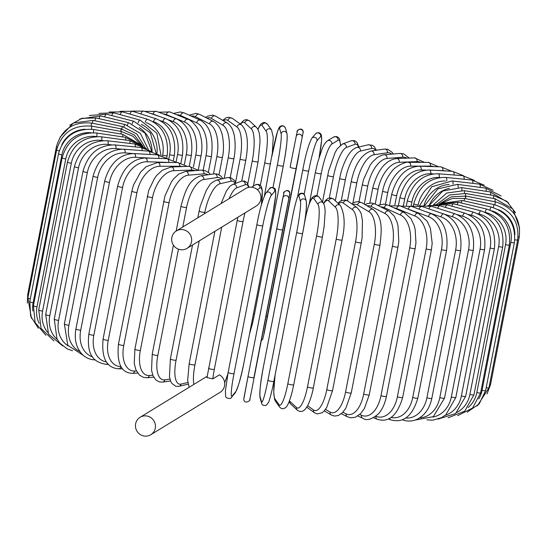 <?xml version="1.0" encoding="UTF-8"?>
<svg xmlns="http://www.w3.org/2000/svg" width="547" height="547" viewBox="0 0 547 547"><rect width="100%" height="100%" fill="white"/><g stroke="black" fill="none" stroke-linecap="round" stroke-linejoin="round"><path stroke-width="0.82" d="M150.781 434.721A10.222 9.928 -121.5 0 0 147.375 416.103A10.222 9.928 -121.5 0 0 135.608 427.597A10.222 9.928 -121.5 0 0 150.781 434.721L220.051 392.356A10.222 9.928 -121.5 0 0 219.443 374.825L212.817 378.88L207.04 377.574M187.006 248.386L256.269 206.021A10.222 9.928 -121.5 0 0 252.864 187.395A10.222 9.928 -121.5 0 0 245.603 188.578L176.332 230.943A10.222 9.928 -121.5 0 0 179.744 249.562A10.222 9.928 -121.5 0 0 191.505 238.068A10.222 9.928 -121.5 0 0 176.332 230.943M315.428 172.367A3.009 0.492 11 0 0 315.366 172.442L317.513 162.972L322.128 148.825C323.79 144.859 325.54 142.199 327.386 140.859L333.554 137.085A3.009 2.92 58.5 0 1 338.012 140.305L331.844 144.073A27.063 4.732 102.7 0 0 321.205 173.666L316.925 195.71M340.425 145.187A27.063 4.732 102.7 0 0 338.012 140.305M309.287 203.716L315.366 172.442A3.009 0.492 11 0 0 317.964 173.454A3.009 0.492 11 0 0 321.205 173.666M327.386 140.859A3.009 2.92 58.5 0 1 331.844 144.073M319.174 157.119L321.602 140.408L321.404 135.15L320.542 133.612L318.812 132.641L316.549 133.003L315.434 133.94A3.009 2.954 40 0 1 320.672 136.483L317.048 140.805A27.063 2.427 101.9 0 0 308.699 170.903L304.125 194.411M319.14 157.228A27.063 2.427 101.9 0 0 320.672 136.483M297.534 196.961L302.819 169.761M315.434 133.94L311.817 138.261A3.009 2.954 40 0 1 317.048 140.805M302.833 169.673A3.009 0.492 11 0 0 302.812 169.714A3.009 0.492 11 0 0 305.541 170.746A3.009 0.492 11 0 0 308.699 170.903M264.16 333.328A3.009 2.967 -167.7 0 0 264.174 333.267L270.232 302.635A3.009 0.492 -169 0 1 270.232 302.641L298.983 154.733A3.009 0.492 11 0 0 298.983 154.733L263.955 333.451L303.257 131.704C302.108 126.152 295.599 131.171 297.233 131.677A3.009 2.967 12.3 0 1 300.775 129.407A3.009 2.967 12.3 0 1 303.127 132.887M297.219 131.738A3.009 2.967 12.3 0 1 297.233 131.677L296.18 136.518A3.009 2.967 12.3 0 1 299.722 134.247A3.009 2.967 12.3 0 1 302.074 137.728M290.129 167.143L296.166 136.579A3.009 2.967 12.3 0 1 296.18 136.518L290.129 167.143A3.009 0.492 11 0 0 292.98 168.202A3.009 0.492 11 0 0 296.03 168.291M266.143 316.364A3.009 0.492 11 0 0 267.278 316.2M261.445 340.514L262.738 339.263L264.174 333.267A3.009 2.967 -167.7 0 0 264.187 333.198M273.151 149.803A3.009 0.492 11 0 0 273.138 149.844A3.009 0.492 11 0 0 273.138 149.885L271.914 156.182M272.994 187.471L277.404 164.797A27.063 2.229 -79.8 0 0 281.124 133.803L279.599 128.477A27.063 2.229 -79.8 0 0 273.138 149.885M279.599 128.477A3.009 2.954 -16 0 1 285.445 128.183C283.955 125.386 281.972 124.99 279.483 126.986L277.507 131.471L271.948 155.963M283.284 165.939L254.553 313.766A3.009 0.492 11 0 1 254.553 313.807L283.305 165.905A3.009 0.492 11 0 0 283.298 165.864A27.063 2.229 100.2 0 0 287.025 134.863M281.124 133.803A3.009 2.954 -16 0 1 286.963 133.509L285.445 128.183M277.404 164.797A3.009 0.492 11 0 0 280.379 165.837A3.009 0.492 11 0 0 283.305 165.905C286.443 149.57 287.66 138.767 286.963 133.509M253.418 313.978A3.009 0.492 11 0 0 254.553 313.807L252.475 323.585L249.494 334.155M260.351 185.317L264.755 162.657A27.063 4.54 -80.6 0 0 266.17 131.266L262.081 125.495A27.063 4.54 -80.6 0 0 257.986 129.516M262.081 125.495A3.009 2.92 -35.3 0 1 267.462 124.244L264.816 122.514L263.606 122.507L261.295 123.663L259.551 125.926L257.917 129.372M266.17 131.266A3.009 2.92 -35.3 0 1 271.551 130.008L267.462 124.244M264.755 162.657A3.009 0.492 11 0 0 267.839 163.676A3.009 0.492 11 0 0 270.635 163.717A3.009 0.492 11 0 0 270.608 163.628M247.812 183.751L252.283 160.743A27.063 6.817 -81.5 0 0 251.422 128.989L244.796 122.822A27.063 6.817 -81.5 0 0 240.577 124.224M244.796 122.822A3.009 2.865 -47 0 1 249.726 121.051L247.018 119.711L245.384 119.759L243.682 120.408L240.249 123.991M251.422 128.989A3.009 2.865 -47 0 1 256.352 127.219L249.726 121.051M252.283 160.743A3.009 0.492 11 0 0 255.449 161.727A3.009 0.492 11 0 0 258.116 161.748L260.044 141.851L259.839 137.557C259.51 132.757 258.348 129.311 256.352 127.219M235.586 182.226L240.085 159.061A27.063 9.039 -82.4 0 0 236.988 126.986L227.88 120.47A27.063 9.039 -82.4 0 0 223.45 120.771M227.88 120.47A3.009 2.79 -54.4 0 1 232.441 118.398L228.455 117.202L226.048 117.796L222.718 120.34M236.988 126.986A3.009 2.79 -54.4 0 1 241.548 124.921L232.441 118.398M240.085 159.061A3.009 0.492 11 0 0 243.312 160.011A3.009 0.492 11 0 0 245.849 160.011C248.858 142.623 247.422 130.924 241.548 124.921M224.222 178.356L228.249 157.625A27.063 11.193 -83.4 0 0 222.978 125.284L211.463 118.46A27.063 11.193 -83.4 0 0 206.998 118.145M211.463 118.46A3.009 2.694 -59.4 0 1 215.709 116.19L212.516 115.109L207.416 116.237L205.651 117.461M222.978 125.284A3.009 2.694 -59.4 0 1 227.231 123.013L215.709 116.19M228.249 157.625A3.009 0.492 11 0 0 231.511 158.541A3.009 0.492 11 0 0 233.925 158.514C236.393 146.104 234.451 134.33 233.35 132.121C232.236 128.121 230.198 125.078 227.231 123.013M213.467 173.973L216.872 156.449A27.063 13.265 -84.4 0 0 209.501 123.882L195.662 116.812A27.063 13.265 -84.4 0 0 191.347 116.162M195.662 116.812A3.009 2.571 -62.9 0 1 199.634 114.391L196.093 113.338L189.194 115.191M209.501 123.882A3.009 2.571 -62.9 0 1 213.48 121.461L199.634 114.391M216.872 156.449A3.009 0.492 11 0 0 220.147 157.324A3.009 0.492 11 0 0 222.431 157.276C224.714 147.854 222.697 134.644 221.446 132.306C220.14 127.649 217.487 124.032 213.48 121.461M203.19 170.144L206.028 155.539A27.063 15.234 -85.5 0 0 196.667 122.795L180.599 115.526A27.063 15.234 -85.5 0 0 176.619 114.733M180.599 115.526A3.009 2.434 -65.7 0 1 184.318 112.983L180.366 111.95L173.474 113.448M196.667 122.795A3.009 2.434 -65.7 0 1 200.38 120.251L184.318 112.983M206.028 155.539A3.009 0.492 11 0 0 209.303 156.367A3.009 0.492 11 0 0 211.463 156.305C213.638 137.625 209.945 125.605 200.38 120.251M193.46 166.992L195.812 154.91A27.063 17.087 -86.8 0 0 184.558 122.036L166.391 114.624A27.063 17.087 -86.8 0 0 162.972 113.817M166.391 114.624A3.009 2.277 -67.8 0 1 169.857 111.971L158.616 112.197M184.558 122.036A3.009 2.277 -67.8 0 1 188.024 119.383L169.857 111.971M195.812 154.91A3.009 0.492 11 0 0 199.053 155.69A3.009 0.492 11 0 0 201.091 155.608C202.465 148.196 202.123 141.133 200.079 134.425C198.616 126.911 189.631 118.89 188.024 119.383M159.738 116.566L153.153 114.111A27.063 18.803 -88.3 0 0 150.603 113.434M153.153 114.111A3.009 2.106 -69.6 0 1 156.36 111.356L144.729 111.417M184.407 164.271L186.295 154.555A27.063 18.803 -88.3 0 0 173.276 121.605L168.756 119.923M173.276 121.605A3.009 2.106 -69.6 0 1 176.49 118.849L156.36 111.356M186.295 154.555A3.009 0.492 11 0 0 189.494 155.286A3.009 0.492 11 0 0 191.409 155.191C193.378 136.709 188.407 124.593 176.49 118.849M140.976 113.974A3.009 1.914 -71.1 0 1 143.923 111.144L131.895 111.103M176.12 161.837L177.549 154.48A27.063 20.383 -90 0 0 162.903 121.509L160.456 120.668M162.903 121.509A3.009 1.914 -71.1 0 1 165.857 118.665L143.923 111.144M177.549 154.48A3.009 0.492 11 0 0 180.688 155.163A3.009 0.492 11 0 0 182.479 155.054C184.387 136.668 178.842 124.538 165.857 118.665M129.988 114.084A3.009 1.709 -72.4 0 1 132.641 111.321L120.039 111.294M168.838 158.835L169.645 154.692A27.063 21.812 -92.1 0 0 153.522 121.749L152.818 121.523M153.522 121.749A3.009 1.709 -72.4 0 1 156.216 118.815L132.641 111.321M169.645 154.692A3.009 0.492 11 0 0 172.702 155.321A3.009 0.492 11 0 0 174.377 155.198C176.23 136.894 170.172 124.764 156.216 118.815M120.231 114.624A3.009 1.491 -73.5 0 1 122.59 111.896L109.092 112.019M162.493 155.936L162.644 155.184A27.063 23.07 -94.8 0 0 146.186 122.631M145.242 122.125A3.009 1.491 -73.5 0 1 147.622 119.301L122.59 111.896M162.644 155.184A3.009 0.492 11 0 0 165.597 155.758A3.009 0.492 11 0 0 167.156 155.628C168.968 137.393 162.459 125.29 147.622 119.301M111.786 115.567A3.009 1.265 -74.6 0 1 113.844 112.86L98.952 113.359M156.948 153.625A27.063 24.15 -98.3 0 0 141.297 124.401M138.118 122.747A3.009 1.265 -74.6 0 1 140.148 120.121L113.844 112.86M104.716 116.921A3.009 1.026 -75.5 0 1 106.48 114.2L89.366 115.492M152.059 151.622A27.063 25.053 -103.1 0 0 139.259 127.622M132.148 123.766A3.009 1.026 -75.5 0 1 133.851 121.263L106.48 114.2M99.075 118.658A3.009 0.779 -76.4 0 1 100.539 115.909L79.848 118.959M127.389 125.147A3.009 0.779 -76.4 0 1 128.771 122.726L100.539 115.909M94.898 120.764A3.009 0.526 -77.3 0 1 96.067 117.981L81.947 118.289L69.77 125.201M123.875 126.89A3.009 0.526 -77.3 0 1 124.948 124.49L96.067 117.981M92.231 123.225L93.099 120.388L73.455 122.966L59.979 137.256M121.434 129.919L122.412 126.542L93.099 120.388M91.082 126.029L91.664 123.116C73.414 121.338 61.681 129.14 56.478 146.514A3.009 0.492 11 0 0 57.353 147.054M28.458 294.908A3.009 0.492 -169 0 1 27.726 294.423L56.478 146.514M120.682 131.348L121.174 128.866L91.664 123.116M91.465 129.195L91.759 126.145C73.51 124.654 61.797 132.593 56.635 149.953A3.009 0.492 11 0 0 59.206 150.951M85.202 129.236A27.063 26.598 164 0 0 61.79 144.798M30.324 298.826A3.009 0.492 -169 0 1 27.89 297.855L56.635 149.953M121.044 134.008L121.256 131.451L91.759 126.145M58.536 153.7A3.009 0.492 11 0 0 61.893 154.849L33.141 302.758A3.009 0.492 -169 0 1 29.784 301.602L58.536 153.7C63.691 136.319 75.315 128.237 93.393 129.448A3.009 0.506 -80.6 0 1 93.366 132.709M91.007 132.716A27.063 26.304 144.7 0 0 61.893 154.849M33.141 302.758A27.063 26.304 144.7 0 0 32.854 311.017M122.713 136.921A3.009 0.506 -80.6 0 0 122.644 134.275L93.393 129.448M62.153 157.734A3.009 0.492 11 0 0 65.763 158.924L37.018 306.826A3.009 0.492 -169 0 1 33.401 305.636L62.153 157.734C67.315 140.326 78.775 132.08 96.545 133.003A3.009 0.759 -81.5 0 1 96.771 136.552M96.525 136.559A27.063 25.812 133 0 0 65.763 158.924M37.018 306.826A27.063 25.812 133 0 0 39.158 323.359M125.68 140.059A3.009 0.759 -81.5 0 0 125.325 137.311L96.545 133.003M67.466 162.021A3.009 0.492 11 0 0 71.329 163.245L42.577 311.147A3.009 0.492 -169 0 1 38.714 309.923L67.466 162.021C72.628 144.565 83.869 136.155 101.195 136.784A3.009 1.005 -82.4 0 1 101.708 140.422A27.063 25.114 125.6 0 0 71.329 163.245M103.157 140.613L101.708 140.422M42.577 311.147A27.063 25.114 125.6 0 0 47.657 332.364M129.919 143.403A3.009 1.005 -82.4 0 0 129.29 140.538L101.195 136.784M74.433 166.527A3.009 0.492 11 0 0 78.542 167.785L49.791 315.687A3.009 0.492 -169 0 1 45.688 314.436L74.433 166.527C79.595 149.023 90.549 140.435 107.308 140.764A3.009 1.244 -83.4 0 1 108.108 144.435A27.063 24.232 120.6 0 0 78.542 167.785M111.383 144.818L108.108 144.435M49.791 315.687A27.063 24.232 120.6 0 0 57.394 339.619M135.403 146.931A3.009 1.244 -83.4 0 0 134.5 143.936L107.308 140.764M83.007 171.225A3.009 0.492 11 0 0 87.342 172.503L58.597 320.405A3.009 0.492 -169 0 1 54.256 319.127L83.007 171.225C88.163 153.645 98.768 144.873 114.822 144.907A3.009 1.477 -84.4 0 1 115.916 148.606A27.063 23.165 117.1 0 0 87.342 172.503M121.229 149.133L115.916 148.606M58.597 320.405A27.063 23.165 117.1 0 0 68.163 345.902M142.083 150.623A3.009 1.477 -84.4 0 0 140.914 147.471L114.822 144.907M93.113 176.066A3.009 0.492 11 0 0 94.617 176.804A3.009 0.492 11 0 0 97.674 177.372L68.922 325.274A3.009 0.492 -169 0 1 65.866 324.713A3.009 0.492 -169 0 1 64.368 323.974L93.113 176.066C98.255 158.411 108.45 149.447 123.697 149.187A3.009 1.696 -85.5 0 1 125.072 152.907A27.063 21.921 114.3 0 0 97.674 177.372M133.078 153.536L125.072 152.907M68.922 325.274A27.063 21.921 114.3 0 0 79.924 351.612M149.912 154.459A3.009 1.696 -85.5 0 0 148.476 151.122L123.697 149.187M104.682 181.03A3.009 0.492 11 0 0 106.296 181.802A3.009 0.492 11 0 0 109.455 182.342L80.703 330.244A3.009 0.492 -169 0 1 77.544 329.704A3.009 0.492 -169 0 1 75.93 328.932L104.682 181.03C109.81 163.273 119.533 154.117 133.851 153.563A3.009 1.901 -86.8 0 1 135.506 157.304A27.063 20.512 112.2 0 0 109.455 182.342M151.546 158.199L135.506 157.304M80.703 330.244A27.063 20.512 112.2 0 0 92.662 356.917M158.821 158.418A3.009 1.901 -86.8 0 0 157.139 154.863L133.851 153.563M95.144 359.776A3.009 1.901 93.2 0 1 94.583 359.878L95.294 359.919M117.626 186.062A3.009 0.492 11 0 0 119.355 186.869A3.009 0.492 11 0 0 122.59 187.389L93.838 335.29A3.009 0.492 -169 0 1 90.604 334.771A3.009 0.492 -169 0 1 88.874 333.971L117.626 186.062C122.719 168.196 131.916 158.849 145.215 158.008A3.009 2.092 -88.3 0 1 147.136 161.768A27.063 18.947 110.4 0 0 122.59 187.389M169.85 162.486A27.063 18.947 110.4 0 0 168.75 162.411L147.136 161.768M93.838 335.29A27.063 18.947 110.4 0 0 106.344 361.895M168.75 162.411A3.009 2.092 -88.3 0 0 166.828 158.657L145.215 158.008M107.574 363.529A3.009 2.092 91.7 0 1 106.097 364.336L108.368 364.405M131.834 191.135A3.009 0.492 11 0 0 133.687 191.97A3.009 0.492 11 0 0 136.982 192.462L108.231 340.371A3.009 0.492 -169 0 1 104.935 339.878A3.009 0.492 -169 0 1 103.089 339.044L131.834 191.135L133.489 185.009L140.627 172.045L146.083 166.767L157.68 162.493A3.009 2.263 -90 0 1 159.874 166.254A27.063 17.23 108.9 0 0 136.982 192.462M182.363 166.561A27.063 17.23 108.9 0 0 179.655 166.24L159.874 166.254M108.231 340.371A27.063 17.23 108.9 0 0 120.921 366.565M179.655 166.24A3.009 2.263 -90 0 0 177.46 162.486L157.68 162.493M120.935 366.586A3.009 2.263 90 0 1 118.747 368.822L122.528 368.815M147.211 196.216A3.009 0.492 11 0 0 149.181 197.077A3.009 0.492 11 0 0 152.524 197.535L123.772 345.437A3.009 0.492 -169 0 1 120.436 344.979A3.009 0.492 -169 0 1 118.467 344.118L148.668 190.547L154.425 178.507L156.934 175.197L162.302 170.226L171.156 166.979A3.009 2.42 -92.1 0 1 173.631 170.732A27.063 15.391 107.6 0 0 152.524 197.535M194.992 170.643A27.063 15.391 107.6 0 0 191.423 170.069L173.631 170.732M123.772 345.437A27.063 15.391 107.6 0 0 134.692 371.044L136.415 370.982M191.423 170.069A3.009 2.42 -92.1 0 0 188.954 166.315L171.156 166.979M134.692 371.044A3.009 2.42 87.9 0 1 132.449 373.3L137.68 373.102M163.642 201.248A3.009 0.492 11 0 0 165.734 202.144A3.009 0.492 11 0 0 169.098 202.561L140.347 350.463A3.009 0.492 -169 0 1 136.982 350.046A3.009 0.492 -169 0 1 134.89 349.15L164.975 195.826L171.56 181.659L173.816 178.671L178.801 174.042L185.536 171.437A3.009 2.564 -94.8 0 1 188.291 175.177A27.063 13.429 106.5 0 0 169.098 202.561M208.051 174.766A27.063 13.429 106.5 0 0 203.963 173.857L188.291 175.177M140.347 350.463A27.063 13.429 106.5 0 0 149.352 375.488L152.798 375.194M203.963 173.857A3.009 2.564 -94.8 0 0 201.207 170.124L185.536 171.437M149.352 375.488A3.009 2.564 85.2 0 1 147.102 377.745L153.721 377.184M221.508 178.992A27.063 11.371 105.4 0 0 217.18 177.584L203.751 179.539A3.009 2.68 -98.3 0 0 200.687 175.84C188.537 179.758 184.941 191.833 180.989 206.205A3.009 0.492 11 0 0 183.204 207.128A3.009 0.492 11 0 0 186.568 207.504L182.78 226.998M203.751 179.539A27.063 11.371 105.4 0 0 186.568 207.504M178.466 249.186L157.823 355.406A3.009 0.492 -169 0 1 154.452 355.03A3.009 0.492 -169 0 1 152.237 354.107L173.413 245.172M157.823 355.406A27.063 11.371 105.4 0 0 164.811 379.85L169.967 379.098M217.18 177.584A3.009 2.68 -98.3 0 0 214.116 173.884L200.687 175.84M164.811 379.85A3.009 2.68 81.7 0 1 162.616 382.1L170.555 380.944M235.237 183.491A27.063 9.224 104.5 0 0 230.971 181.214L219.887 183.799A3.009 2.783 -103.1 0 0 216.468 180.161C212.38 182.076 210.007 183.881 209.371 185.57L206.349 190.26L200.25 206.116L199.129 211.046A3.009 0.492 11 0 0 201.467 211.997A3.009 0.492 11 0 0 204.817 212.325L204.557 213.679M219.887 183.799A27.063 9.224 104.5 0 0 204.817 212.325M199.265 240.885L176.066 360.234A3.009 0.492 -169 0 1 172.722 359.905A3.009 0.492 -169 0 1 170.377 358.948L192.53 245.008M176.066 360.234A27.063 9.224 104.5 0 0 180.948 384.11L187.847 382.503M230.971 181.214A3.009 2.783 -103.1 0 0 227.552 177.584L216.468 180.161M180.948 384.11A3.009 2.783 76.9 0 1 178.896 386.332L188.12 384.185M248.653 187.368A27.063 7.002 103.6 0 0 245.241 184.729L236.584 187.915A27.063 7.002 103.6 0 0 229.138 198.643M236.584 187.915A3.009 2.865 -110.2 0 0 232.721 184.414L229.979 186.199L226.396 190.978L221.036 203.6M221.72 227.149L194.944 364.897A3.009 0.492 -169 0 1 191.641 364.617A3.009 0.492 -169 0 1 189.173 363.639L214.889 231.326M194.944 364.897A27.063 7.002 103.6 0 0 193.912 384.37M245.241 184.729A3.009 2.865 -110.2 0 0 241.377 181.228L232.721 184.414M244.981 212.927A27.063 4.732 102.7 0 0 243.066 221.46L214.315 369.369A27.063 4.732 102.7 0 0 212.817 378.88M261.268 205.467A27.063 4.732 102.7 0 0 259.866 188.1L257.316 189.659M224.646 382.627A27.063 4.732 102.7 0 0 227.921 373.574M259.866 188.1A3.009 2.92 -121.5 0 0 255.408 184.879L258.492 184.312L260.563 185.529L261.48 186.951L262.314 190.705L261.391 205.016M237.289 220.161A3.009 0.492 11 0 0 237.227 220.236A3.009 0.492 11 0 0 239.818 221.241A3.009 0.492 11 0 0 243.066 221.46M214.315 369.369A3.009 0.492 -169 0 1 211.067 369.15A3.009 0.492 -169 0 1 208.475 368.145A3.009 0.492 -169 0 1 208.537 368.063M256.912 224.475A3.009 0.492 11 0 0 256.892 224.516A3.009 0.492 11 0 0 259.613 225.549A3.009 0.492 11 0 0 262.772 225.706L234.02 373.608A3.009 0.492 -169 0 1 230.861 373.457A3.009 0.492 -169 0 1 228.14 372.425A3.009 0.492 -169 0 1 228.161 372.377L256.892 224.564M234.02 373.608A27.063 2.427 101.9 0 0 232.188 395.925L235.812 391.604A27.063 2.427 101.9 0 0 244.167 361.512L272.912 213.603A27.063 2.427 101.9 0 0 274.751 191.293L271.127 195.614A27.063 2.427 101.9 0 0 262.772 225.706M271.127 195.614A3.009 2.954 -140 0 0 265.89 193.064C262.622 199.32 259.627 209.802 256.892 224.516L228.14 372.425L225.398 390.811L225.624 396.103C225.432 398.387 231.292 399.474 231.566 397.238L235.183 392.917A3.009 2.954 40 0 0 235.812 391.604M274.751 191.293A3.009 2.954 -140 0 0 269.514 188.742L265.89 193.064M232.188 395.925A3.009 2.954 40 0 1 231.566 397.238M253.924 377.594L289.766 194.288A3.009 2.967 -167.7 0 0 287.414 190.807A3.009 2.967 -167.7 0 0 283.879 193.07L276.768 228.543A3.009 0.492 11 0 0 279.62 229.603A3.009 0.492 11 0 0 282.676 229.692L253.924 377.594A3.009 0.492 -169 0 1 250.875 377.505A3.009 0.492 -169 0 1 248.017 376.445L282.813 197.98A3.009 2.967 -167.7 0 1 286.361 195.648A3.009 2.967 -167.7 0 1 288.713 199.129L282.676 229.692M243.873 398.291L248.017 376.445A3.009 0.492 -169 0 1 248.023 376.445L276.768 228.543M289.766 194.288L288.713 199.129M250.834 394.599A3.009 2.967 12.3 0 1 250.82 394.661L289.889 193.009C288.734 187.416 282.02 193.036 283.879 193.07A3.009 2.967 -167.7 0 0 283.866 193.139M249.781 399.44A3.009 2.967 12.3 0 1 249.767 399.508L250.82 394.661A3.009 2.967 12.3 0 1 250.806 394.729M302.594 233.466L273.862 381.293A3.009 0.492 -169 0 1 273.862 381.334L302.614 233.432C305.616 218.376 306.84 207.573 306.279 201.029A3.009 2.954 164 0 0 300.433 201.33L298.915 196.004A27.063 2.229 -79.8 0 0 292.447 217.412L263.702 365.321A27.063 2.229 -79.8 0 0 259.975 396.315L261.5 401.642A27.063 2.229 -79.8 0 0 267.962 380.227L296.713 232.325A3.009 0.492 11 0 0 299.694 233.364A3.009 0.492 11 0 0 302.614 233.432A3.009 0.492 11 0 0 302.614 233.384A27.063 2.229 100.2 0 0 306.334 202.39M296.713 232.325A27.063 2.229 -79.8 0 0 300.433 201.33M261.5 401.642A3.009 2.954 -16 0 0 261.555 402.995C262.013 405.272 263.661 405.977 266.505 405.115L268.584 402.236C268.782 402.633 271.975 391.7 273.862 381.334A3.009 0.492 -169 0 1 270.943 381.273A3.009 0.492 -169 0 1 267.962 380.227M306.279 201.029L304.754 195.71A3.009 2.954 164 0 0 298.915 196.004M304.754 195.71C304.296 193.433 302.648 192.729 299.804 193.59L297.732 196.469C297.527 196.072 294.334 207.005 292.447 217.371L263.695 365.273C260.693 380.329 259.469 391.132 260.037 397.676A3.009 2.954 -16 0 1 259.975 396.315M275.237 374.292A27.063 4.54 -80.6 0 0 274.977 398.948L279.066 404.718A27.063 4.54 -80.6 0 0 287.838 383.707L316.59 235.798A3.009 0.492 11 0 0 319.674 236.817A3.009 0.492 11 0 0 322.463 236.858A3.009 0.492 11 0 0 322.436 236.762M293.691 384.671A3.009 0.492 -169 0 1 293.718 384.76L322.463 236.858L324.152 226.328L325.123 212.065C325.089 208.024 324.508 205.057 323.38 203.149A3.009 2.92 144.7 0 0 318.005 204.407L313.916 198.636A27.063 4.54 -80.6 0 0 305.144 219.648L304.344 223.778M316.59 235.798A27.063 4.54 -80.6 0 0 318.005 204.407M279.066 404.718A3.009 2.92 -35.3 0 0 279.538 406.941C281.377 409.129 283.49 409.265 285.896 407.337C286.717 406.729 289.131 403.946 292.419 390.784L293.718 384.76A3.009 0.492 -169 0 1 290.922 384.719A3.009 0.492 -169 0 1 287.838 383.707M323.38 203.149L319.298 197.378A3.009 2.92 144.7 0 0 313.916 198.636M275.052 375.215L273.712 392.254L274.594 399.413L275.449 401.17A3.009 2.92 -35.3 0 1 274.977 398.948M289.438 400.896A27.063 6.817 -81.5 0 0 289.821 401.327L296.447 407.494A27.063 6.817 -81.5 0 0 307.496 386.845L336.248 238.936A3.009 0.492 11 0 0 339.413 239.928A3.009 0.492 11 0 0 342.08 239.942C345.335 225.173 344.747 213.665 340.309 205.412A3.009 2.865 133 0 0 335.379 207.183L328.761 201.016A27.063 6.817 -81.5 0 0 323.694 203.648M336.248 238.936A27.063 6.817 -81.5 0 0 335.379 207.183M313.253 387.707A3.009 0.492 -169 0 1 313.328 387.85A3.009 0.492 -169 0 1 310.662 387.83A3.009 0.492 -169 0 1 307.496 386.845M340.309 205.412L333.691 199.245A3.009 2.865 133 0 0 328.761 201.016M289.083 401.806L290.648 403.959A3.009 2.865 -47 0 1 289.821 401.327M290.648 403.959L297.274 410.127A3.009 2.865 -47 0 1 296.447 407.494M307.605 405.737L313.499 409.956A27.063 9.039 -82.4 0 0 326.785 389.621L355.536 241.719A3.009 0.492 11 0 0 358.757 242.67A3.009 0.492 11 0 0 361.3 242.663L362.107 237.685L362.449 220.68L361.444 215.217C361.451 213.337 359.967 210.793 356.993 207.58A3.009 2.79 125.6 0 0 352.432 209.645L343.331 203.128A27.063 9.039 -82.4 0 0 338.511 203.737M355.536 241.719A27.063 9.039 -82.4 0 0 352.432 209.645M361.3 242.663L332.549 390.572A3.009 0.492 -169 0 1 330.012 390.572A3.009 0.492 -169 0 1 326.785 389.621M356.993 207.58L347.892 201.057A3.009 2.79 125.6 0 0 343.331 203.128M306.751 407.187L314.559 412.78A3.009 2.79 -54.4 0 1 313.499 409.956M325.492 409.354L330.101 412.082A27.063 11.193 -83.4 0 0 345.56 392.021L374.312 244.112A3.009 0.492 11 0 0 377.574 245.029A3.009 0.492 11 0 0 379.98 245.008C381.731 230.191 382.907 217.603 373.286 209.501A3.009 2.694 120.6 0 0 369.04 211.771L357.519 204.954A27.063 11.193 -83.4 0 0 352.952 204.681M374.312 244.112A27.063 11.193 -83.4 0 0 369.04 211.771M379.98 245.008L351.236 392.91A3.009 0.492 -169 0 1 348.822 392.937A3.009 0.492 -169 0 1 345.56 392.021M373.286 209.501L361.772 202.677A3.009 2.694 120.6 0 0 357.519 204.954M324.282 410.845L331.291 414.988A3.009 2.694 -59.4 0 1 330.101 412.082M342.921 412.219L346.121 413.853A27.063 13.265 -84.4 0 0 363.68 394.018L392.425 246.116A3.009 0.492 11 0 0 395.707 246.984A3.009 0.492 11 0 0 397.99 246.943L398.784 241.418L398.004 225.699L396.985 221.925L394.182 215.983L389.04 211.121A3.009 2.571 117.1 0 0 385.061 213.542L371.215 206.472A27.063 13.265 -84.4 0 0 367.037 205.802M392.425 246.116A27.063 13.265 -84.4 0 0 385.061 213.542M397.99 246.943L369.239 394.845A3.009 0.492 -169 0 1 366.955 394.893A3.009 0.492 -169 0 1 363.68 394.018M424.472 162.363L414.551 157.878A3.009 2.42 87.9 0 1 417.019 161.632L399.228 162.295A27.063 15.391 107.6 0 0 378.127 189.098L375.215 204.065A3.009 2.571 117.1 0 0 371.215 206.472M341.349 413.717L347.366 416.793A3.009 2.571 -62.9 0 1 346.121 413.853M359.741 414.496L361.444 415.262A27.063 15.234 -85.5 0 0 380.999 395.604L409.751 247.695A3.009 0.492 11 0 0 413.019 248.523A3.009 0.492 11 0 0 415.18 248.461L415.959 242.67L415.146 229.296L414.079 225.296L410.9 218.54L404.103 212.407A3.009 2.434 114.3 0 0 400.383 214.95L384.315 207.682A27.063 15.234 -85.5 0 0 380.726 206.882M409.751 247.695A27.063 15.234 -85.5 0 0 400.383 214.95M415.18 248.461L386.428 396.37A3.009 0.492 -169 0 1 384.267 396.431A3.009 0.492 -169 0 1 380.999 395.604M404.103 212.407L388.035 205.139A3.009 2.434 114.3 0 0 384.315 207.682M357.806 415.987L362.682 418.195A3.009 2.434 -65.7 0 1 361.444 415.262M375.83 416.246L375.953 416.294A27.063 17.087 -86.8 0 0 397.389 396.76L426.14 248.851A3.009 0.492 11 0 0 429.388 249.637A3.009 0.492 11 0 0 431.419 249.555L432.192 243.265L430.407 228.373L427.228 221.309L418.352 213.323A3.009 2.277 112.2 0 0 414.886 215.983L396.725 208.571A27.063 17.087 -86.8 0 0 394.004 207.839M426.14 248.851A27.063 17.087 -86.8 0 0 414.886 215.983M431.419 249.555L402.674 397.464A3.009 0.492 -169 0 1 400.636 397.539A3.009 0.492 -169 0 1 397.389 396.76M418.352 213.323L400.185 205.918A3.009 2.277 112.2 0 0 396.725 208.571M373.526 417.73L377.143 419.207A3.009 2.277 -67.8 0 1 375.953 416.294M391.153 417.436A27.063 18.803 -88.3 0 0 412.732 397.478L441.484 249.576A3.009 0.492 11 0 0 444.684 250.307A3.009 0.492 11 0 0 446.598 250.211C448.567 231.73 443.596 219.614 431.672 213.87A3.009 2.106 110.4 0 0 428.465 216.626L408.336 209.132A27.063 18.803 -88.3 0 0 407.091 208.735M441.484 249.576A27.063 18.803 -88.3 0 0 428.465 216.626M446.598 250.211L417.846 398.12A3.009 0.492 -169 0 1 415.932 398.209A3.009 0.492 -169 0 1 412.732 397.478M431.672 213.87L411.549 206.376A3.009 2.106 110.4 0 0 408.336 209.132M388.384 418.981L390.64 419.822A3.009 2.106 -69.6 0 1 389.539 418.421M405.765 417.99A27.063 20.383 -90 0 0 426.906 397.758L455.658 249.856A3.009 0.492 11 0 0 458.789 250.54A3.009 0.492 11 0 0 460.588 250.43C462.488 232.037 456.95 219.908 443.966 214.034A3.009 1.914 108.9 0 0 441.012 216.879L425.142 211.443M455.658 249.856A27.063 20.383 -90 0 0 441.012 216.879M460.588 250.43L431.836 398.332A3.009 0.492 -169 0 1 430.038 398.442A3.009 0.492 -169 0 1 426.906 397.758M443.966 214.034L422.031 206.513A3.009 1.914 108.9 0 0 419.111 209.193M402.271 419.761L403.077 420.034A3.009 1.914 -71.1 0 1 402.524 419.665M419.624 417.901A27.063 21.812 -92.1 0 0 439.802 397.594L468.553 249.692A3.009 0.492 11 0 0 471.603 250.321A3.009 0.492 11 0 0 473.278 250.198C475.131 231.894 469.08 219.764 455.118 213.815A3.009 1.709 107.6 0 0 452.431 216.749L444.438 214.205M468.553 249.692A27.063 21.812 -92.1 0 0 452.431 216.749M473.278 250.198L444.533 398.107A3.009 0.492 -169 0 1 442.851 398.23A3.009 0.492 -169 0 1 439.802 397.594M455.118 213.815L431.542 206.322A3.009 1.709 107.6 0 0 428.944 208.886M432.732 417.081A27.063 23.07 -94.8 0 0 451.323 396.992L480.068 249.09A3.009 0.492 11 0 0 483.028 249.664A3.009 0.492 11 0 0 484.587 249.528C486.399 231.299 479.883 219.19 465.053 213.207A3.009 1.491 106.5 0 0 462.632 216.222L457.333 214.65M480.068 249.09A27.063 23.07 -94.8 0 0 462.632 216.222M484.587 249.528L455.842 397.437A3.009 0.492 -169 0 1 454.277 397.566A3.009 0.492 -169 0 1 451.323 396.992M465.053 213.207L440.02 205.802A3.009 1.491 106.5 0 0 437.73 208.284M445.128 415.378A27.063 24.15 -98.3 0 0 461.381 395.953L490.126 248.044A3.009 0.492 11 0 0 494.42 248.427C496.197 230.253 489.291 218.185 473.688 212.209A3.009 1.265 105.4 0 0 471.548 215.306L468.218 214.39M490.126 248.044A27.063 24.15 -98.3 0 0 471.548 215.306M494.42 248.427L465.675 396.329A3.009 0.492 -169 0 1 461.381 395.953M473.688 212.209L447.384 204.947A3.009 1.265 105.4 0 0 445.402 207.388M456.916 412.431A27.063 25.053 -103.1 0 0 469.894 394.483L498.645 246.574A3.009 0.492 11 0 0 502.707 246.888C504.464 228.776 497.216 216.756 480.963 210.841A3.009 1.026 104.5 0 0 479.104 214.014L477.545 213.61M498.645 246.574A27.063 25.053 -103.1 0 0 479.104 214.014M502.707 246.888L473.955 394.797A3.009 0.492 -169 0 1 469.894 394.483M480.963 210.841L453.586 203.778A3.009 1.026 104.5 0 0 451.911 206.198M468.211 407.488A27.063 25.757 -110.2 0 0 476.813 392.589L505.558 244.687A3.009 0.492 11 0 0 509.38 244.94C511.117 226.861 503.596 214.916 486.809 209.111A3.009 0.779 103.6 0 0 485.244 212.332M505.558 244.687A27.063 25.757 -110.2 0 0 485.333 212.373M509.38 244.94L480.628 392.849A3.009 0.492 -169 0 1 476.813 392.589M486.809 209.111L458.577 202.294A3.009 0.779 103.6 0 0 457.196 204.708M478.789 398.852A27.063 26.27 -121.5 0 0 482.064 390.298L510.816 242.396A3.009 0.492 11 0 0 514.385 242.588C516.108 224.543 508.382 212.687 491.192 207.019A3.009 0.526 102.7 0 0 489.968 210.069M510.816 242.396A27.063 26.27 -121.5 0 0 491.951 210.875M514.385 242.588L485.633 390.496A3.009 0.492 -169 0 1 482.064 390.298M491.192 207.019L462.311 200.51A3.009 0.526 102.7 0 0 461.23 202.937M514.795 239.798A3.009 0.492 11 0 0 517.694 239.859C519.411 221.829 511.534 210.075 494.071 204.599L493.175 207.539M514.864 234.807A27.063 26.584 -140 0 0 498.508 209.713M517.694 239.859L488.943 387.761A3.009 0.492 -169 0 1 486.174 387.727M494.071 204.599L464.759 198.438L463.972 200.886M518.112 236.926A3.009 0.492 11 0 0 519.274 236.762C520.983 218.738 513.031 207.101 495.425 201.85L494.844 204.769M519.274 236.762L490.522 384.664A3.009 0.492 -169 0 1 489.51 384.835M495.425 201.85L465.907 196.093L465.415 198.575M519.65 228.092L512.888 209.043L495.24 198.807L494.96 201.761M495.24 198.807L465.75 193.494L465.367 196.988M515.52 212.749L506.802 201.31L493.524 195.484A3.009 0.506 99.4 0 1 493.538 198.499M493.524 195.484L464.273 190.657A3.009 0.506 99.4 0 1 464.348 193.276M508.594 202.841L490.283 191.915A3.009 0.759 98.5 0 1 490.584 194.999M490.283 191.915L461.497 187.607A3.009 0.759 98.5 0 1 461.846 190.363M501.107 195.908L485.538 188.12A3.009 1.005 97.6 0 1 486.126 191.293M449.429 188.332A27.063 25.114 125.6 0 0 429.279 205.228M485.538 188.12L457.442 184.366A3.009 1.005 97.6 0 1 458.065 187.3M493.073 190.267L479.329 184.127A3.009 1.244 96.6 0 1 480.198 187.409M449.176 184.496A27.063 24.232 120.6 0 0 424.007 205.357M479.329 184.127L452.137 180.961A3.009 1.244 96.6 0 1 453.019 184.134M484.245 185.201L471.699 179.977A3.009 1.477 95.6 0 1 472.84 183.375M445.504 181.03A27.063 23.165 117.1 0 0 418.134 205.009L418.011 205.61M471.699 179.977L445.614 177.413A3.009 1.477 95.6 0 1 446.742 180.886M445.614 177.413C429.552 177.378 418.947 186.151 413.792 203.723A3.009 0.492 11 0 0 418.134 205.009M474.454 180.407L462.707 175.69A3.009 1.696 94.5 0 1 464.109 179.231M439.891 177.522L439.296 177.474A27.063 21.921 114.3 0 0 411.905 201.932L411.084 206.144M462.707 175.69L437.928 173.748A3.009 1.696 94.5 0 1 439.296 177.474M437.928 173.748C422.681 174.014 412.486 182.978 407.344 200.633A3.009 0.492 11 0 0 408.841 201.371A3.009 0.492 11 0 0 411.905 201.932M463.624 175.778L452.417 171.3A3.009 1.901 93.2 0 1 454.072 175.013M433.197 173.878L430.783 173.748A27.063 20.512 112.2 0 0 404.725 198.78L403.419 205.515M452.417 171.3L429.128 170.001A3.009 1.901 93.2 0 1 430.783 173.748M429.128 170.001C414.811 170.561 405.088 179.717 399.96 197.467A3.009 0.492 11 0 0 401.573 198.24A3.009 0.492 11 0 0 404.725 198.78M451.706 171.259L440.903 166.849A3.009 2.092 91.7 0 1 442.831 170.602L436.438 170.411M445.347 170.903A27.063 18.947 110.4 0 0 442.831 170.602M425.819 170.09L421.211 169.953A27.063 18.947 110.4 0 0 396.664 195.58L394.859 204.858M440.903 166.849L419.289 166.199A3.009 2.092 91.7 0 1 421.211 169.953M419.289 166.199C405.997 167.033 396.801 176.387 391.7 194.253A3.009 0.492 11 0 0 393.43 195.053A3.009 0.492 11 0 0 396.664 195.58M438.632 166.78L428.253 162.363A3.009 2.263 90 0 1 430.448 166.117L410.667 166.131A27.063 17.23 108.9 0 0 387.775 192.339L385.45 204.298M433.867 166.637A27.063 17.23 108.9 0 0 430.448 166.117M428.253 162.363L408.472 162.37A3.009 2.263 90 0 1 410.667 166.131M408.472 162.37C407.344 161.139 395.187 165.734 391.42 171.922C387.044 177.344 384.117 183.71 382.633 191.012A3.009 0.492 11 0 0 384.479 191.847A3.009 0.492 11 0 0 387.775 192.339M420.978 162.363A27.063 15.391 107.6 0 0 417.019 161.632M414.551 157.878L396.76 158.541A3.009 2.42 87.9 0 1 399.228 162.295M396.76 158.541C385.779 159.909 377.799 169.652 372.815 187.778A3.009 0.492 11 0 0 374.784 188.64A3.009 0.492 11 0 0 378.127 189.098M409.32 158.076L403.59 153.803L399.898 153.44A3.009 2.564 85.2 0 1 402.654 157.174L386.982 158.493A27.063 13.429 106.5 0 0 367.789 185.877L364.234 204.14M406.886 158.165A27.063 13.429 106.5 0 0 402.654 157.174M399.898 153.44L384.226 154.753A3.009 2.564 85.2 0 1 386.982 158.493M384.226 154.753L381.936 155.184L377.43 157.406L372.555 161.933L370.175 165.085L363.584 179.423L362.333 184.565A3.009 0.492 11 0 0 364.425 185.46A3.009 0.492 11 0 0 367.789 185.877M393.279 153.994L392.192 152.353L387.727 149.269L384.384 149.078A3.009 2.68 81.7 0 1 387.447 152.777L374.018 154.739A27.063 11.371 105.4 0 0 356.842 182.698L352.877 203.094M391.714 154.124A27.063 11.371 105.4 0 0 387.447 152.777M384.384 149.078L370.955 151.034A3.009 2.68 81.7 0 1 374.018 154.739M370.955 151.034C361.348 154.48 354.784 164.606 351.256 181.399A3.009 0.492 11 0 0 353.471 182.322A3.009 0.492 11 0 0 356.842 182.698M376.445 150.234L374.278 146.685L372.227 145.222L368.104 144.846A3.009 2.783 76.9 0 1 371.522 148.483L360.439 151.061A27.063 9.224 104.5 0 0 345.369 179.587L341.294 200.551M375.55 150.363A27.063 9.224 104.5 0 0 371.522 148.483M368.104 144.846L357.02 147.43A3.009 2.783 76.9 0 1 360.439 151.061M357.02 147.43C353.827 148.319 350.894 150.931 348.227 155.266C347.441 156.045 342.559 165.529 340.74 173.625L339.68 178.308A3.009 0.492 11 0 0 342.019 179.259A3.009 0.492 11 0 0 345.369 179.587M358.88 146.993L356.993 142.473L355.687 141.276L354.155 140.606L351.14 140.811A3.009 2.865 69.8 0 1 355.003 144.312L346.347 147.499A27.063 7.002 103.6 0 0 333.465 176.572L329.301 197.959M358.463 147.095A27.063 7.002 103.6 0 0 355.003 144.312M351.14 140.811L342.484 143.998A3.009 2.865 69.8 0 1 346.347 147.499M327.817 175.211A3.009 0.492 11 0 0 327.687 175.313A3.009 0.492 11 0 0 330.156 176.298A3.009 0.492 11 0 0 333.465 176.572M333.554 137.085L336.631 136.518L338.702 137.735L339.619 139.157L340.562 145.085M311.817 138.261C308.699 143.998 305.698 154.48 302.812 169.714L297.506 197.023M271.551 130.008L273.24 137.283L272.317 153.201L264.413 195.717M253.377 186.124L258.116 161.748M241.747 181.105L245.849 160.011M230.232 177.502L233.925 158.514M219.046 174.705L222.431 157.276M208.352 172.312L211.463 156.305M198.267 170.138L201.091 155.608M189.248 166.309L191.409 155.191M180.954 162.903L182.479 155.054M173.399 160.216L174.377 155.198M166.685 158.069L167.156 155.628M140.148 120.121L156.866 133.236L161.037 155.478M133.851 121.263L150.398 132.928L156.114 153.194M128.771 122.726L144.976 133.099L151.875 151.492M124.948 124.49L140.374 133.359L148.299 149.447M122.412 126.542L136.873 134.036L145.406 147.895M121.174 128.866L134.418 135.02L143.191 146.589M27.35 303.093L27.726 294.423M121.256 131.451L132.976 136.278L141.57 145.468M31.48 318.429L27.89 297.855M122.644 134.275L140.682 144.839M38.406 328.337L30.639 316.152L29.784 301.602M125.325 137.311L140.613 144.791M45.893 335.27L35.117 322.58L33.401 305.636M129.29 140.538L142.692 146.336M53.927 340.911L41.08 328.446L38.714 309.923M134.5 143.936L146.658 148.777M62.755 345.977L48.533 334.108L45.688 314.436M140.914 147.471L152.251 151.758M72.546 350.771L67.069 348.815L59.855 343.106L56.97 338.866L54.256 319.127M148.476 151.122L159.266 155.095M83.376 355.4L67.787 345.321L64.368 323.974M157.139 154.863L167.546 158.692M94.583 359.878C88.963 359.516 84.306 357.068 80.614 352.528L78.235 348.808C75.349 343.085 74.583 336.46 75.93 328.932M166.828 158.657L176.954 162.486M106.097 364.336C96.005 362.504 86.159 357.69 88.874 333.971M177.46 162.486L187.293 166.377M118.747 368.822C106.549 367.946 101.325 358.018 103.089 339.044M188.954 166.315L198.472 170.349M132.449 373.3C121.311 373.109 116.648 363.379 118.467 344.118M201.207 170.124L204.845 170.473L208.94 172.825L210.383 174.425M147.102 377.745L143.464 377.389L139.369 375.037L135.834 369.697L134.247 363.42L134.89 349.15M180.989 206.205L176.161 231.053M214.116 173.884L217.446 174.069L220.851 175.99L222.93 178.657M162.616 382.1L159.286 381.909L155.881 379.994L152.996 375.693L151.54 370.251L152.237 354.107M199.129 211.046L197.816 217.802M227.552 177.584L230.69 177.604L234.656 180.565L235.983 183.211M178.896 386.332L175.758 386.312L171.792 383.351L170.637 381.156L169.467 376.637L170.377 358.948M241.377 181.228L244.365 181.016L247.073 182.705L249.09 187.286M189.132 387.297L187.662 380.363L189.173 363.639M227.825 374.059L224.667 382.825M255.408 184.879L251.62 187.197M206.971 377.656L237.822 217.303M207.142 376.281L140.114 417.279M269.514 188.742C269.787 186.513 275.64 187.594 275.456 189.877L275.681 195.176L272.932 213.562L244.188 361.464C241.453 376.179 238.451 386.667 235.183 392.917M249.767 399.508C251.627 399.542 244.912 405.163 243.75 399.57L248.017 376.445M261.555 402.995L260.037 397.676M319.298 197.378C317.458 195.19 315.339 195.053 312.939 196.982C312.118 197.59 309.705 200.373 306.416 213.535L304.556 222.438M279.538 406.941L275.449 401.17M342.08 239.942L313.328 387.85C311.653 397.491 307.612 406.291 307.448 406.024L305.417 408.978C302.888 411.857 300.173 412.24 297.274 410.127M333.691 199.245L330.983 197.911L327.92 198.452L325.54 200.393L323.516 203.347M347.892 201.057L345.041 199.901L340.364 201.084L337.957 203.224M314.559 412.78L317.404 413.935L322.087 412.753L323.974 411.173L326.723 407.467L332.549 390.572M361.772 202.677L358.668 201.611L354.723 202.137L351.817 203.867M331.291 414.988L334.388 416.062L338.333 415.529L342.456 412.705L345.82 408.226L351.236 392.91M365.088 204.646L367.194 203.614L371.707 203.012L375.194 204.052L389.04 211.121M347.366 416.793L350.846 417.833L355.359 417.231L360.617 413.655L364.425 408.472L369.239 394.845M388.035 205.139L383.98 204.099L377.717 205.344M362.682 418.195C366.278 421.046 371.522 419.604 378.415 413.853C382.23 409.635 384.897 403.809 386.428 396.37M400.185 205.918L389.628 205.857M377.143 419.207C388.685 422.981 397.19 415.734 402.674 397.464M411.549 206.376L400.746 206.144M390.64 419.822C403.358 423.399 412.424 416.164 417.846 398.12M422.031 206.513L410.975 206.178M403.077 420.034C408.329 421.792 413.484 421.293 418.544 418.551L421.99 416.158C426.94 411.932 430.222 405.99 431.836 398.332M431.542 206.322L420.096 205.966M415.105 420.075L433.327 416.664L444.533 398.107M440.02 205.802L427.966 205.515M426.961 419.884L432.909 420.158L441.518 417.662L445.791 414.852L455.842 397.437M447.384 204.947L434.393 204.858M437.908 419.159L455.603 413.566L465.675 396.329M453.586 203.778L439.145 204.086M448.048 417.819L464.738 411.166L473.955 394.797M458.577 202.294L441.846 203.409M457.634 415.686L472.574 408.035L480.628 392.849M462.311 200.51L441.921 203.381M467.152 412.219L479.227 403.864L485.633 390.496M464.759 198.438L452.253 198.472L440.957 203.6M477.23 405.983L488.943 387.761M465.907 196.093L451.432 196.79L439.022 204.093M487.021 393.922L490.522 384.664M465.75 193.494L449.682 194.944L436.629 204.38M464.273 190.657L446.721 193.043L433.361 204.838M461.497 187.607L442.742 191.026L429.429 205.2M457.442 184.366L437.805 188.886L424.862 205.33M452.137 180.961L431.679 186.814L419.453 205.829M413.416 205.665L413.792 203.723M406.428 205.351L407.344 200.633M398.435 205.33L399.96 197.467M389.457 205.781L391.7 194.253M380.015 204.489L382.633 191.012M369.854 202.999L372.815 187.778M359.01 201.658L362.333 184.565M347.489 200.79L351.256 181.399M335.318 200.763L339.68 178.308M342.484 143.998L337.39 148.613L335.154 152.408L328.658 170.849L322.511 201.925"/></g></svg>
